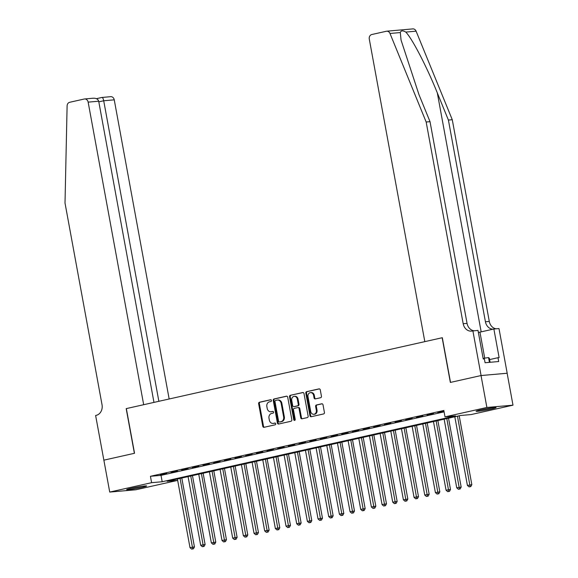 <?xml version="1.0" encoding="UTF-8"?>
<svg xmlns="http://www.w3.org/2000/svg" width="578" height="578" viewBox="0 0 578 578"><rect width="100%" height="100%" fill="white"/><g stroke="black" fill="none" stroke-linecap="round" stroke-linejoin="round"><path stroke-width="0.87" d="M271.479 400.453A0.896 0.751 -95 0 0 270.591 399.738L259.464 402.237A1.279 1.069 -95 0 0 258.641 403.726L262.78 426.282A1.279 1.069 -95 0 0 264.059 427.301L275.186 424.801A0.896 0.751 -95 0 0 274.868 423.045L273.423 423.371A4.082 3.425 -95 0 1 273.047 423.428A4.082 3.425 -95 0 1 269.341 420.112L268.994 418.234A4.082 3.425 -95 0 1 271.609 413.472L273.047 413.147A0.896 0.751 -95 0 0 272.729 411.392L271.284 411.717A4.082 3.425 -95 0 1 270.909 411.774A4.082 3.425 -95 0 1 267.202 408.458L266.855 406.58A4.082 3.425 -95 0 1 269.471 401.818L270.909 401.493A0.896 0.751 -95 0 0 271.479 400.453M491.575 408.942A10.144 0.614 -10.4 0 1 481.395 410.835A10.144 0.614 -10.4 0 1 476.091 411.261A10.144 0.614 -10.4 0 1 480.564 409.91A10.144 0.614 -10.4 0 1 490.744 408.025A10.144 0.614 -10.4 0 1 496.047 407.598A10.144 0.614 -10.4 0 1 491.575 408.942M142.152 487.333A10.144 0.614 -10.4 0 1 131.972 489.219A10.144 0.614 -10.4 0 1 126.669 489.645A10.144 0.614 -10.4 0 1 131.148 488.302A10.144 0.614 -10.4 0 1 141.321 486.409A10.144 0.614 -10.4 0 1 146.624 485.982A10.144 0.614 -10.4 0 1 142.152 487.333M320.617 397.715A1.279 1.069 -95 0 0 321.44 396.226L320.277 389.897A1.279 1.069 -95 0 0 318.998 388.878L306.643 391.653A1.279 1.069 -95 0 0 305.82 393.141L309.96 415.698A1.279 1.069 -95 0 0 311.239 416.716L323.601 413.942A1.279 1.069 -95 0 0 324.417 412.454L323.015 404.81A1.279 1.069 -95 0 0 321.736 403.791L316.448 404.983A1.279 1.069 -95 0 0 315.631 406.464L316.325 410.257A3.417 2.861 -95 0 1 313.825 414.289A3.417 2.861 -95 0 1 310.726 411.514L307.995 396.667A3.417 2.861 -95 0 1 310.502 392.635A3.417 2.861 -95 0 1 313.601 395.41L314.056 397.881A1.279 1.069 -95 0 0 315.328 398.899L320.617 397.715M103.816 460.167L134.385 453.311L126.185 408.632L143.676 404.701L88.145 102.133A3.902 3.273 -95 0 0 84.605 98.968A3.902 3.273 -95 0 0 84.243 99.019L69.678 102.292A3.902 3.273 -95 0 0 67.106 105.897L65.011 203.03L102.031 404.745A9.104 7.637 85 0 1 96.201 415.351L95.616 415.488L103.867 460.167L134.544 453.275L126.344 408.595L442.156 337.747L450.356 382.434L481.033 375.548L486.886 407.468L512.989 405.171L471.113 414.563L460.529 415.495L167.121 481.315L177.663 480.39L135.83 489.776L109.726 492.073L151.602 482.681L162.187 481.749L455.594 415.929L445.009 416.861L486.886 407.468M103.867 460.16L109.726 492.073M445.009 416.861L443.839 410.474L150.432 476.294L151.602 482.681M287.707 397.209A1.279 1.069 -95 0 0 286.428 396.19L274.073 398.957A1.279 1.069 -95 0 0 273.257 400.446L277.397 423.002A1.279 1.069 -95 0 0 278.668 424.021L291.03 421.246A1.279 1.069 -95 0 0 291.847 419.765L287.707 397.209M290.358 395.309L302.713 392.534A1.279 1.069 -95 0 1 303.992 393.553L308.132 416.109A1.279 1.069 -95 0 1 307.315 417.598L302.027 418.783A1.279 1.069 -95 0 1 300.748 417.764L299.072 408.617A1.279 1.069 -95 0 0 297.793 407.598L294.281 408.386A1.279 1.069 -95 0 0 293.465 409.874L295.214 419.397A0.896 0.751 -95 0 1 293.747 419.729L289.542 396.797A1.279 1.069 -95 0 1 290.358 395.309L303.125 392.534M166.753 473.331L160.352 474.769L166.753 473.331M177.417 470.94L171.016 472.378L177.417 470.94M188.088 468.548L181.687 469.979L188.088 468.548M198.76 466.15L192.358 467.588L198.76 466.15M209.424 463.758L203.023 465.196L209.424 463.758M220.095 461.367L213.694 462.805L220.095 461.367M230.766 458.975L224.365 460.406L230.766 458.975M241.438 456.577L235.036 458.014L241.438 456.577M252.102 454.185L245.701 455.623L252.102 454.185M262.773 451.794L256.372 453.231L262.773 451.794M273.445 449.402L267.043 450.833L273.445 449.402M284.116 447.004L277.715 448.441L284.116 447.004M294.78 444.612L288.379 446.05L294.78 444.612M305.451 442.221L299.05 443.651L305.451 442.221M316.123 439.822L309.721 441.26L316.123 439.822M326.787 437.43L320.385 438.868L326.787 437.43M337.458 435.039L331.057 436.477L337.458 435.039M348.129 432.647L341.728 434.078L348.129 432.647M358.801 430.249L352.399 431.687L358.801 430.249M369.465 427.857L363.063 429.295L369.465 427.857M380.136 425.466L373.735 426.904L380.136 425.466M390.807 423.074L384.406 424.505L390.807 423.074M401.479 420.676L395.07 422.113L401.479 420.676M412.143 418.284L405.742 419.722L412.143 418.284M422.814 415.893L416.413 417.323L422.814 415.893M433.486 413.494L427.084 414.932L433.486 413.494M150.432 476.294L161.016 475.362L444.092 411.861M443.962 411.146L437.748 412.54L444.005 411.377M481.033 375.548L507.137 373.251L512.989 405.171M161.016 475.362L162.187 481.749M270.909 411.774L271.617 411.717A4.082 3.425 -95 0 0 271.992 411.659L271.284 411.717M273.069 411.413L271.992 411.659M273.047 423.428L273.755 423.371A4.082 3.425 -95 0 0 274.131 423.313L273.423 423.371M275.207 423.067L274.131 423.313M270.93 399.759L260.165 402.172A1.279 1.069 -95 0 0 259.349 403.661L263.489 426.217A1.279 1.069 -95 0 0 264.356 427.236M286.84 396.19L274.774 398.899A1.279 1.069 -95 0 0 273.958 400.388L278.097 422.944A1.279 1.069 -95 0 0 278.964 423.956M275.547 400.453A0.896 0.751 -95 0 0 274.969 401.5L278.603 421.297A0.896 0.751 -95 0 0 279.499 422.012L281.016 421.665A4.082 3.425 -95 0 0 283.632 416.904L281.154 403.372A4.082 3.425 -95 0 0 277.44 400.055A4.082 3.425 -95 0 0 277.064 400.113L275.547 400.453M280.041 421.962A0.896 0.751 -95 0 0 280.207 421.947L279.499 422.012M277.44 400.055L278.148 399.99A4.082 3.425 -95 0 1 281.854 403.314L284.34 416.846A4.082 3.425 -95 0 1 281.724 421.608L280.207 421.947M298.031 407.577L298.494 407.533A1.279 1.069 -95 0 1 299.772 408.552L301.456 417.706A1.279 1.069 -95 0 0 302.316 418.718M291.059 395.244A1.279 1.069 -95 0 0 290.243 396.732L294.455 419.664A0.896 0.751 -95 0 0 294.903 420.314M297.323 399.123A3.417 2.861 -95 0 0 294.224 396.349A3.417 2.861 -95 0 0 291.724 400.381L292.685 405.611A1.279 1.069 -95 0 0 293.964 406.63L297.468 405.843A1.279 1.069 -95 0 0 298.284 404.354L297.323 399.123L298.031 399.066A3.417 2.861 -95 0 0 294.932 396.291L294.224 396.349M294.426 406.587A1.279 1.069 -95 0 0 294.664 406.572L293.964 406.63M298.031 399.066L298.992 404.297A1.279 1.069 -95 0 1 298.176 405.785L294.664 406.572M310.502 392.635L311.202 392.57A3.417 2.861 -95 0 1 314.302 395.345L314.757 397.823A1.279 1.069 -95 0 0 315.624 398.834M313.825 414.289L314.526 414.224A3.417 2.861 -95 0 0 317.033 410.199L316.325 410.257M322.148 403.798L317.149 404.918A1.279 1.069 -95 0 0 316.332 406.406L317.033 410.199M319.41 388.886L307.344 391.588A1.279 1.069 -95 0 0 306.528 393.076L310.668 415.633A1.279 1.069 -95 0 0 311.535 416.651M177.41 479.01L190.01 547.669L194.439 546.911L181.795 478.02M192.712 548.862L191.643 549.1L193.413 548.797L192.712 548.862L180.076 478.411M191.643 549.1L190.01 547.669M194.439 546.911L193.413 548.797M140.512 486.531A8.778 0.535 -10.4 0 1 132.579 487.984M131.249 488.273A10.079 0.614 169.6 0 0 141.856 486.329M489.934 408.147A8.778 0.535 -10.4 0 1 482.001 409.6M490.115 362.29L489.378 358.281L488.547 357.565L483.136 358.389M489.421 362.348L488.547 357.565M480.672 409.889A10.079 0.614 169.6 0 0 491.278 407.945M169.159 398.986L114.249 99.835L103.708 100.767L98.816 101.865M158.863 401.298L103.708 100.767C103.209 98.491 102.617 97.393 101.916 97.465L110.709 96.671A3.902 3.273 85 0 1 114.249 99.835M153.972 402.396L98.694 101.208L88.145 102.133M92.675 98.282C95.926 97.978 97.935 98.954 98.694 101.208M400.308 32.563L389.991 33.466A3.902 3.273 -95 0 0 386.711 31.198L412.815 28.9A3.902 3.273 85 0 1 416.095 31.169L452.271 119.718L448.405 120.058L437.315 92.906C426.896 66.94 412.006 38.22 405.77 32.079C402.75 30.323 400.93 30.482 400.308 32.563L401.067 40.128L418.934 94.525L430.025 121.669L467.053 323.384A9.104 7.637 -95 0 0 473.989 330.753M430.025 121.669L426.167 122.009L463.188 323.723A9.104 7.637 -95 0 0 471.453 331.115A9.104 7.637 -95 0 0 472.298 330.984L477.999 330.406L483.244 359.003L484.371 358.902L485.079 362.731L498.691 361.532L497.99 357.703L499.117 357.609L493.872 329.005L498.987 328.557L507.188 373.244L481.084 375.534L450.515 382.398L442.315 337.711L424.816 341.634L369.284 39.066A3.902 3.273 -95 0 1 371.784 34.521L386.35 31.255A3.902 3.273 -95 0 1 386.711 31.198M452.271 119.718L489.291 321.426A9.104 7.637 -95 0 0 496.235 328.803M493.085 329.185A9.104 7.637 -95 0 1 485.426 321.765L448.405 120.058M389.991 33.466L426.167 122.009M472.883 330.854L481.084 375.534M493.872 329.005L479.95 332.133A14.631 0.889 -10.4 0 1 478.374 332.473M497.99 357.703L489.624 359.581M188.074 476.612L200.682 545.271L205.111 544.519L192.467 475.629M203.377 546.47L202.314 546.709L204.085 546.405L203.377 546.47L190.747 476.019M202.314 546.709L200.682 545.271M205.111 544.519L204.085 546.405M198.745 474.22L211.346 542.879L215.782 542.128L203.138 473.238M214.048 544.071L212.979 544.31L214.756 544.014L214.048 544.071L201.411 473.62M212.979 544.31L211.346 542.879M215.782 542.128L214.756 544.014M209.417 471.829L222.017 540.488L226.446 539.729L213.802 470.846M224.719 541.68L223.65 541.918L225.427 541.615L224.719 541.68L212.083 471.229M223.65 541.918L222.017 540.488M226.446 539.729L225.427 541.615M220.088 469.437L232.688 538.089L237.117 537.338L224.474 468.447M235.391 539.288L234.321 539.527L236.091 539.223L235.391 539.288L222.754 468.837M234.321 539.527L232.688 538.089M237.117 537.338L236.091 539.223M230.752 467.038L243.36 535.698L247.789 534.946L235.145 466.056M246.055 536.897L244.993 537.135L246.763 536.832L246.055 536.897L233.425 466.439M244.993 537.135L243.36 535.698M247.789 534.946L246.763 536.832M241.423 464.647L254.024 533.306L258.46 532.555L245.816 463.664M256.726 534.498L255.657 534.737L257.434 534.44L256.726 534.498L244.089 464.047M255.657 534.737L254.024 533.306M258.46 532.555L257.434 534.44M252.095 462.255L264.695 530.915L269.124 530.156L256.48 461.266M267.397 532.107L266.328 532.345L268.098 532.042L267.397 532.107L254.761 461.656M266.328 532.345L264.695 530.915M269.124 530.156L268.098 532.042M262.766 459.857L275.366 528.516L279.795 527.765L267.152 458.874M278.069 529.715L276.999 529.954L278.769 529.65L278.069 529.715L265.432 459.264M276.999 529.954L275.366 528.516M279.795 527.765L278.769 529.65M273.43 457.465L286.031 526.125L290.467 525.373L277.823 456.483M288.733 527.317L287.671 527.562L289.441 527.259L288.733 527.317L276.096 456.866M287.671 527.562L286.031 526.125M290.467 525.373L289.441 527.259M284.101 455.074L296.702 523.733L301.131 522.982L288.487 454.091M299.404 524.925L298.335 525.164L300.112 524.867L299.404 524.925L286.767 454.474M298.335 525.164L296.702 523.733M301.131 522.982L300.112 524.867M294.773 452.682L307.373 521.342L311.802 520.583L299.158 451.693M310.075 522.534L309.006 522.772L310.776 522.469L310.075 522.534L297.439 452.083M309.006 522.772L307.373 521.342M311.802 520.583L310.776 522.469M305.437 450.284L318.045 518.943L322.473 518.191L309.83 449.301M320.739 520.142L319.677 520.381L321.447 520.077L320.739 520.142L308.11 449.691M319.677 520.381L318.045 518.943M322.473 518.191L321.447 520.077M316.108 447.892L328.709 516.551L333.145 515.8L320.501 446.91M331.411 517.744L330.341 517.982L332.119 517.686L331.411 517.744L318.774 447.293M330.341 517.982L328.709 516.551M333.145 515.8L332.119 517.686M326.78 445.501L339.38 514.16L343.809 513.409L331.165 444.518M342.082 515.352L341.013 515.59L342.79 515.294L342.082 515.352L329.446 444.901M341.013 515.59L339.38 514.16M343.809 513.409L342.79 515.294M337.451 443.109L350.051 511.768L354.48 511.01L341.836 442.119M352.753 512.961L351.684 513.199L353.454 512.896L352.753 512.961L340.117 442.51M351.684 513.199L350.051 511.768M354.48 511.01L353.454 512.896M348.115 440.711L360.715 509.37L365.151 508.618L352.508 439.728M363.418 510.569L362.355 510.808L364.126 510.504L363.418 510.569L350.788 440.111M362.355 510.808L360.715 509.37M365.151 508.618L364.126 510.504M358.786 438.319L371.387 506.978L375.823 506.227L363.179 437.336M374.089 508.17L373.02 508.409L374.797 508.113L374.089 508.17L361.452 437.719M373.02 508.409L371.387 506.978M375.823 506.227L374.797 508.113M369.458 435.928L382.058 504.587L386.487 503.828L373.843 434.938M384.76 505.779L383.691 506.017L385.461 505.714L384.76 505.779L372.124 435.328M383.691 506.017L382.058 504.587M386.487 503.828L385.461 505.714M380.129 433.529L392.729 502.188L397.158 501.437L384.515 432.546M395.424 503.387L394.362 503.626L396.132 503.322L395.424 503.387L382.795 432.936M394.362 503.626L392.729 502.188M397.158 501.437L396.132 503.322M390.793 431.137L403.393 499.797L407.83 499.045L395.186 430.155M406.096 500.989L405.034 501.234L406.804 500.931L406.096 500.989L393.459 430.538M405.034 501.234L403.393 499.797M407.83 499.045L406.804 500.931M401.464 428.746L414.065 497.405L418.494 496.654L405.85 427.763M416.767 498.597L415.698 498.836L417.475 498.539L416.767 498.597L404.13 428.146M415.698 498.836L414.065 497.405M418.494 496.654L417.475 498.539M412.136 426.354L424.736 495.014L429.165 494.255L416.521 425.365M427.438 496.206L426.369 496.444L428.139 496.141L427.438 496.206L414.802 425.755M426.369 496.444L424.736 495.014M429.165 494.255L428.139 496.141M422.8 423.956L435.407 492.615L439.836 491.864L427.193 422.973M438.102 493.814L437.04 494.053L438.81 493.749L438.102 493.814L425.473 423.363M437.04 494.053L435.407 492.615M439.836 491.864L438.81 493.749M433.471 421.564L446.072 490.223L450.508 489.472L437.864 420.582M448.774 491.416L447.704 491.661L449.482 491.358L448.774 491.416L436.137 420.965M447.704 491.661L446.072 490.223M450.508 489.472L449.482 491.358M444.142 419.173L456.743 487.832L461.172 487.081L448.528 418.19M459.445 489.024L458.376 489.263L460.146 488.966L459.445 489.024L446.808 418.573M458.376 489.263L456.743 487.832M461.172 487.081L460.146 488.966M454.814 416.781L467.414 485.441L471.843 484.682L459.199 415.792M470.116 486.633L469.047 486.871L470.817 486.568L470.116 486.633L457.48 416.182M469.047 486.871L467.414 485.441M471.843 484.682L470.817 486.568M263.489 426.217L262.78 426.282M259.349 403.661L258.641 403.726M260.165 402.172L259.464 402.237M278.097 422.944L277.397 423.002M273.958 400.388L273.257 400.446M274.774 398.899L274.073 398.957M281.724 421.608L281.016 421.665M284.34 416.846L283.632 416.904M281.854 403.314L281.154 403.372M301.456 417.706L300.748 417.764M299.772 408.552L299.072 408.617M294.455 419.664L293.747 419.729M290.243 396.732L289.542 396.797M298.176 405.785L297.468 405.843M298.992 404.297L298.284 404.354M314.757 397.823L314.056 397.881M314.302 395.345L313.601 395.41M316.332 406.406L315.631 406.464M317.149 404.918L316.448 404.983M310.668 415.633L309.96 415.698M306.528 393.076L305.82 393.141M307.344 391.588L306.643 391.653M437.315 92.906L481.171 331.859M467.053 323.384L463.188 323.723M485.426 321.765L489.291 321.426M416.095 31.169L405.77 32.079M484.725 358.143L479.95 332.133M280.12 421.962L279.42 422.019M298.616 407.519L297.908 407.584M294.549 406.587L293.841 406.652M84.605 98.968L93.275 98.202M101.995 97.436L96.461 98.679"/></g></svg>
